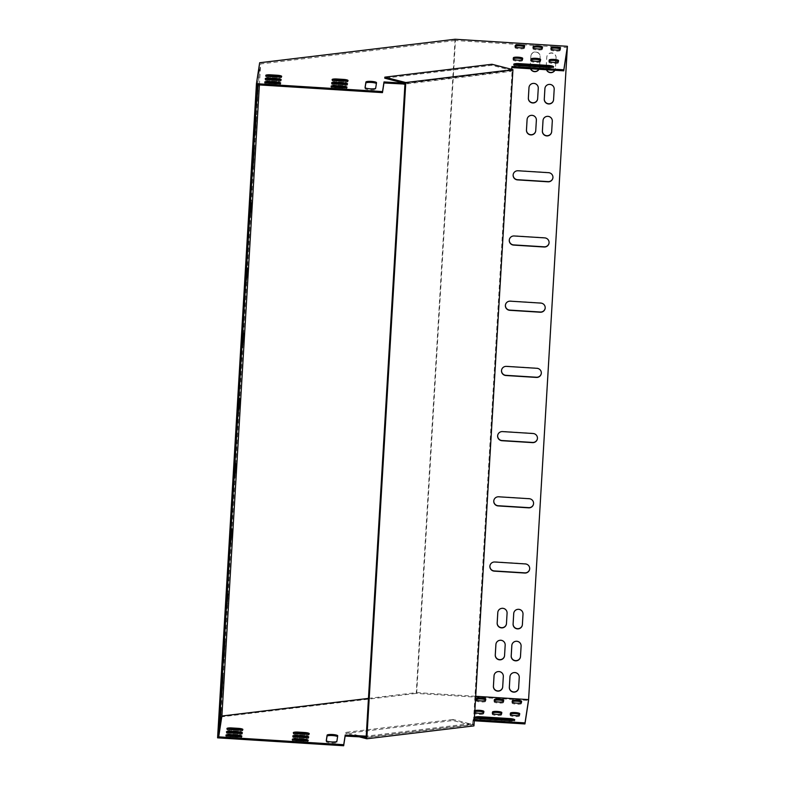 <?xml version="1.0" encoding="UTF-8"?>
<svg xmlns="http://www.w3.org/2000/svg" width="785" height="785" viewBox="0 0 785 785"><rect width="100%" height="100%" fill="white"/><g stroke="black" fill="none" stroke-linecap="round" stroke-linejoin="round"><path stroke-width="0.59" stroke-dasharray="3.92 2.94" d="M493.814 500.555A4.651 4.573 8.7 0 1 498.701 496.601L529.227 498.514A4.651 4.573 8.7 0 1 533.545 503.882M509.308 239.729A4.651 4.573 8.7 0 1 514.195 235.775L544.721 237.688A4.651 4.573 8.7 0 1 549.039 243.056M501.566 370.147A4.651 4.573 8.7 0 1 506.453 366.183L536.979 368.096A4.651 4.573 8.7 0 1 541.287 373.474M527.137 119.114A4.651 4.573 8.7 0 1 532.23 115.169A4.651 4.573 8.7 0 1 536.4 120.007L535.772 130.438A4.651 4.573 8.7 0 1 535.713 130.958M543.063 120.105A4.651 4.573 8.7 0 1 548.156 116.17A4.651 4.573 8.7 0 1 552.326 121.008L551.708 131.438A4.651 4.573 8.7 0 1 551.639 131.949M544.957 88.156A4.651 4.573 8.7 0 1 550.059 84.221A4.651 4.573 8.7 0 1 554.22 89.058L553.602 99.489A4.651 4.573 8.7 0 1 553.543 99.999M529.031 87.155A4.651 4.573 8.7 0 1 534.134 83.22A4.651 4.573 8.7 0 1 538.294 88.057L537.676 98.488A4.651 4.573 8.7 0 1 537.617 98.998M530.866 56.177L530.297 65.371L530.866 56.177A4.651 4.573 8.7 0 1 535.988 51.918A4.651 4.573 8.7 0 1 540.159 56.755L539.53 67.186A4.651 4.573 8.7 0 1 538.873 69.276M530.65 68.756A4.651 4.573 8.7 0 1 530.248 66.607L530.258 66.313M494.089 675.326A4.651 4.573 8.7 0 1 499.191 671.391A4.651 4.573 8.7 0 1 503.352 676.228L502.734 686.659A4.651 4.573 8.7 0 1 502.675 687.169M455.094 39.25L416.236 693.41L528.55 700.456M510.014 676.327A4.651 4.573 8.7 0 1 515.117 672.382A4.651 4.573 8.7 0 1 519.278 677.219L518.659 687.66A4.651 4.573 8.7 0 1 518.6 688.17M546.242 66.362L546.792 57.168A4.651 4.573 8.7 0 1 551.914 52.919A4.651 4.573 8.7 0 1 556.084 57.756L555.456 68.187A4.651 4.573 8.7 0 1 554.809 70.277M546.576 69.757A4.651 4.573 8.7 0 1 546.174 67.608L546.144 67.804A4.651 4.573 8.7 0 0 546.458 69.747M495.953 644.024A4.651 4.573 8.7 0 1 501.046 640.089A4.651 4.573 8.7 0 1 505.206 644.927L504.588 655.357A4.651 4.573 8.7 0 1 504.529 655.877M511.879 645.025A4.651 4.573 8.7 0 1 516.972 641.09A4.651 4.573 8.7 0 1 521.132 645.927L520.514 656.358A4.651 4.573 8.7 0 1 520.455 656.868M513.773 613.075A4.651 4.573 8.7 0 1 518.875 609.131A4.651 4.573 8.7 0 1 523.036 613.968L522.417 624.409A4.651 4.573 8.7 0 1 522.359 624.919M497.847 612.074A4.651 4.573 8.7 0 1 502.949 608.139A4.651 4.573 8.7 0 1 507.11 612.977L506.492 623.408A4.651 4.573 8.7 0 1 506.433 623.918M497.69 435.351A4.651 4.573 8.7 0 1 502.577 431.397L533.103 433.31A4.651 4.573 8.7 0 1 537.421 438.678M505.442 304.933A4.651 4.573 8.7 0 1 510.329 300.979L540.855 302.892A4.651 4.573 8.7 0 1 545.163 308.26M513.184 174.525A4.651 4.573 8.7 0 1 518.071 170.561L548.597 172.474A4.651 4.573 8.7 0 1 552.915 177.852M489.938 565.769A4.651 4.573 8.7 0 1 494.825 561.805L525.351 563.718A4.651 4.573 8.7 0 1 529.669 569.096M530.837 56.373A4.651 4.573 8.7 0 1 535.959 52.114A4.651 4.573 8.7 0 1 540.119 56.952L539.943 60.023M539.884 61.063L539.589 65.95M539.53 66.892L539.501 67.392A4.651 4.573 8.7 0 1 538.961 69.276M530.532 68.756A4.651 4.573 8.7 0 1 530.218 66.803L530.238 66.313M368.459 698.395L416.707 692.596L455.447 40.516L567.329 47.532M416.707 692.596L475.7 696.295M546.223 66.362L546.762 57.374A4.651 4.573 8.7 0 1 551.884 53.115A4.651 4.573 8.7 0 1 556.055 57.953L555.888 60.681M555.78 62.437L555.427 68.383A4.651 4.573 8.7 0 1 554.887 70.277M476.377 699.935L476.24 700.789A4.651 0.873 3.4 0 0 480.793 701.957A4.651 0.873 3.4 0 0 485.532 701.378L485.719 700.141A4.651 0.873 3.4 0 0 485.729 700.122A4.651 0.873 3.4 0 0 485.65 699.955M494.295 701.054L494.158 701.918A4.651 0.873 3.4 0 0 498.71 703.075A4.651 0.873 3.4 0 0 503.45 702.496L503.636 701.26A4.651 0.873 3.4 0 0 503.646 701.25A4.651 0.873 3.4 0 0 503.568 701.083M512.212 702.183L512.075 703.036A4.651 0.873 3.4 0 0 512.075 703.056A4.651 0.873 3.4 0 0 516.628 704.204A4.651 0.873 3.4 0 0 521.368 703.625L521.554 702.389A4.651 0.873 3.4 0 0 521.564 702.369A4.651 0.873 3.4 0 0 521.485 702.202M308.289 734.132A4.651 0.873 -176.6 0 1 309.182 734.711A4.651 0.873 -176.6 0 1 304.403 735.3L297.76 734.878A4.651 0.873 -176.6 0 1 293.247 733.739A4.651 0.873 -176.6 0 1 294.208 733.268M241.927 729.971A4.651 0.873 -176.6 0 1 242.82 730.55A4.651 0.873 -176.6 0 1 238.041 731.139L231.408 730.717A4.651 0.873 -176.6 0 1 226.894 729.579A4.651 0.873 -176.6 0 1 227.846 729.108M307.769 737.468A4.651 0.873 -176.6 0 1 308.672 738.047A4.651 0.873 -176.6 0 1 303.883 738.636L297.25 738.224A4.651 0.873 -176.6 0 1 292.736 737.076A4.651 0.873 -176.6 0 1 293.698 736.615M241.417 733.308A4.651 0.873 -176.6 0 1 242.31 733.887A4.651 0.873 -176.6 0 1 237.531 734.475L230.888 734.063A4.651 0.873 -176.6 0 1 226.374 732.915A4.651 0.873 -176.6 0 1 227.336 732.454M307.259 740.804A4.651 0.873 -176.6 0 1 308.152 741.383A4.651 0.873 -176.6 0 1 303.373 741.972L296.74 741.56A4.651 0.873 -176.6 0 1 292.226 740.422A4.651 0.873 -176.6 0 1 293.178 739.951M337.589 736.683A5.318 1.001 -176.6 0 1 337.658 736.86L336.824 742.325A5.318 1.001 -176.6 0 1 331.407 742.983A5.318 1.001 -176.6 0 1 326.197 741.678L326.334 740.814M240.897 736.644A4.651 0.873 -176.6 0 1 241.8 737.223A4.651 0.873 -176.6 0 1 237.011 737.812L230.378 737.4A4.651 0.873 -176.6 0 1 225.864 736.261A4.651 0.873 -176.6 0 1 226.826 735.79M259.658 62.751L220.791 716.911L217.582 737.841M220.791 716.911L416.236 693.41M474.248 720.777L473.1 720.699L472.531 724.408L366.153 737.203M475.69 717.981A5.318 1.001 3.4 0 0 474.876 718.452A5.318 1.001 3.4 0 0 480.037 719.757L509.23 721.592A5.318 1.001 3.4 0 0 514.695 720.915A5.318 1.001 3.4 0 0 513.939 720.345M510.309 714.546L510.181 715.41A4.651 0.873 3.4 0 0 514.734 716.568A4.651 0.873 3.4 0 0 519.474 715.989L519.66 714.752A4.651 0.873 3.4 0 0 519.66 714.742A4.651 0.873 3.4 0 0 519.591 714.576M492.391 713.428L492.264 714.281A4.651 0.873 3.4 0 0 496.817 715.439A4.651 0.873 3.4 0 0 501.556 714.87L501.743 713.634A4.651 0.873 3.4 0 0 501.743 713.614A4.651 0.873 3.4 0 0 501.674 713.447M474.788 711.681A4.651 0.873 3.4 0 0 474.533 711.926L474.346 713.163A4.651 0.873 3.4 0 0 478.899 714.321A4.651 0.873 3.4 0 0 483.638 713.742L483.825 712.505A4.651 0.873 3.4 0 0 483.825 712.495A4.651 0.873 3.4 0 0 483.756 712.329M474.739 712.486A4.651 0.873 -176.6 0 1 474.405 712.132L474.346 713.172A4.651 0.873 3.4 0 0 474.346 713.172L474.601 710.876A4.651 0.873 -176.6 0 1 474.856 710.631M474.317 719.727L473.159 719.659L472.59 723.368L366.212 736.163M511.545 69.286L511.398 70.248L404.079 83.151M515.176 46.815L515.048 47.679A4.651 0.873 3.4 0 0 519.601 48.837A4.651 0.873 3.4 0 0 524.341 48.258L524.527 47.021A4.651 0.873 3.4 0 0 524.527 47.012A4.651 0.873 3.4 0 0 524.458 46.845M533.093 47.944L532.966 48.798A4.651 0.873 3.4 0 0 537.519 49.955A4.651 0.873 3.4 0 0 542.249 49.386L542.445 48.15A4.651 0.873 3.4 0 0 542.445 48.13A4.651 0.873 3.4 0 0 542.376 47.964M551.011 49.062L550.884 49.926A4.651 0.873 3.4 0 0 555.437 51.084A4.651 0.873 3.4 0 0 560.166 50.505L560.362 49.269A4.651 0.873 3.4 0 0 560.362 49.259A4.651 0.873 3.4 0 0 560.294 49.082M550.884 49.926A4.651 0.873 3.4 0 0 550.874 49.936L550.942 48.915L550.874 49.936M347.088 81.012A4.651 0.873 -176.6 0 1 347.981 81.591A4.651 0.873 -176.6 0 1 343.202 82.18L336.569 81.768A4.651 0.873 -176.6 0 1 332.055 80.619A4.651 0.873 -176.6 0 1 333.007 80.158M280.726 76.851A4.651 0.873 -176.6 0 1 281.619 77.43A4.651 0.873 -176.6 0 1 276.84 78.019L270.207 77.607A4.651 0.873 -176.6 0 1 265.693 76.459A4.651 0.873 -176.6 0 1 266.645 75.998M346.577 84.358A4.651 0.873 -176.6 0 1 347.47 84.927A4.651 0.873 -176.6 0 1 342.692 85.516L336.058 85.104A4.651 0.873 -176.6 0 1 331.545 83.966A4.651 0.873 -176.6 0 1 332.497 83.495M280.216 80.198A4.651 0.873 -176.6 0 1 281.108 80.767A4.651 0.873 -176.6 0 1 276.33 81.355L269.697 80.943A4.651 0.873 -176.6 0 1 265.183 79.805A4.651 0.873 -176.6 0 1 266.135 79.334M346.057 87.694A4.651 0.873 -176.6 0 1 346.96 88.273A4.651 0.873 -176.6 0 1 342.182 88.862L335.538 88.44A4.651 0.873 -176.6 0 1 331.025 87.302A4.651 0.873 -176.6 0 1 331.986 86.831M376.388 83.573A5.318 1.001 -176.6 0 1 376.457 83.75L375.623 89.205A5.318 1.001 -176.6 0 1 370.206 89.863A5.318 1.001 -176.6 0 1 365.005 88.558A5.318 1.001 -176.6 0 1 365.005 88.538L365.133 87.694M279.705 83.534A4.651 0.873 -176.6 0 1 280.598 84.113A4.651 0.873 -176.6 0 1 275.82 84.701L269.186 84.28A4.651 0.873 -176.6 0 1 264.663 83.141A4.651 0.873 -176.6 0 1 265.624 82.67M257.441 84.8L260.64 63.938L455.447 40.516M511.634 69.316L511.329 71.298L404.952 84.083M514.499 64.87A5.318 1.001 3.4 0 0 513.675 65.341A5.318 1.001 3.4 0 0 518.836 66.647L548.038 68.472A5.318 1.001 3.4 0 0 553.494 67.804A5.318 1.001 3.4 0 0 552.738 67.235M549.117 61.426L548.98 62.29A4.651 0.873 3.4 0 0 553.533 63.448A4.651 0.873 3.4 0 0 558.272 62.878L558.459 61.642A4.651 0.873 3.4 0 0 558.469 61.622A4.651 0.873 3.4 0 0 558.39 61.456M531.2 60.308L531.062 61.171A4.651 0.873 3.4 0 0 535.615 62.329A4.651 0.873 3.4 0 0 540.355 61.75L540.541 60.514A4.651 0.873 3.4 0 0 540.551 60.504A4.651 0.873 3.4 0 0 540.472 60.327M513.282 59.189L513.145 60.043A4.651 0.873 3.4 0 0 517.698 61.201A4.651 0.873 3.4 0 0 522.437 60.631L522.624 59.395A4.651 0.873 3.4 0 0 522.633 59.375A4.651 0.873 3.4 0 0 522.555 59.209M259.393 84.917L260.64 63.938M226.855 594.029L225.423 608.934L226.855 594.029L227.915 594.098M230.731 528.825L229.298 543.72L230.731 528.825L231.791 528.894M250.101 202.785L248.668 217.69L250.101 202.785L251.161 202.854M246.225 267.999L244.792 282.894L246.225 267.999L247.295 268.058M242.349 333.203L240.916 348.098L242.349 333.203L243.419 333.272M238.483 398.407L237.041 413.312L238.483 398.407L239.543 398.476M234.607 463.621L233.174 478.516L234.607 463.621L235.667 463.68M252.731 154.115L251.946 168.333L253.153 148.61L252.731 154.115L253.79 154.184M223.44 647.085L222.655 661.294L223.862 641.571L223.44 647.085L224.5 647.154M252.27 157.088L251.494 171.297L252.691 151.574L252.27 157.088L253.329 157.157M222.979 650.058L222.204 664.267L223.411 644.544L222.979 650.058L224.049 650.117M254.173 125.139L253.388 139.347L254.595 119.624L254.173 125.139L255.233 125.198M220.732 690.712L221.507 676.493L220.31 696.216L220.732 690.712L221.635 690.761M254.625 122.166L253.849 136.384L255.047 116.651L254.625 122.166L255.684 122.234M221.184 687.738L221.969 673.53L220.762 693.253L221.184 687.738L222.086 687.797M256.479 90.864L255.704 105.082L256.911 85.359L256.479 90.864L257.549 90.932M256.028 93.837L255.253 108.045L256.45 88.322L256.028 93.837L257.087 93.906M219.329 719.04L220.104 704.822L218.907 724.545L219.329 719.04L220.222 719.089M218.868 722.004L219.653 707.795L218.446 727.518L218.868 722.004L219.771 722.063M473.1 720.699L473.159 719.659M472.531 724.408L472.59 723.368M511.398 70.248L511.329 71.298M359.903 737.007L345.832 733.406L452.974 720.522L473.944 725.889M452.974 720.522L453.043 719.472L473.276 724.663L366.134 737.547M404.991 83.387L512.144 70.503L473.276 724.663M512.144 70.503L491.901 65.312L384.758 78.196M491.969 64.272L491.901 65.312M365.221 737.311L345.891 732.356L453.043 719.472M345.832 733.406L345.891 732.356M219.486 711.573L220.399 711.632M219.221 713.3L220.291 713.369M218.603 723.741L219.663 723.809M219.947 708.6L220.85 708.659M219.682 710.337L220.742 710.405M219.064 720.767L220.124 720.836M255.41 104.268L256.469 104.336M255.674 102.541L256.577 102.59M256.293 92.1L257.195 92.159M255.861 101.304L256.93 101.363M256.126 99.567L257.029 99.626M256.754 89.137L257.657 89.196M221.802 677.308L222.714 677.367M221.537 679.035L222.606 679.104M220.919 689.465L221.978 689.534M254.006 132.596L255.066 132.665M254.271 130.869L255.174 130.928M254.889 120.439L255.792 120.488M221.35 680.271L222.253 680.33M221.085 682.008L222.145 682.067M220.467 692.439L221.527 692.507M253.545 135.569L254.615 135.638M253.81 133.833L254.713 133.892M254.438 123.402L255.341 123.461M222.361 660.489L223.421 660.558M222.626 658.752L223.529 658.811M223.244 648.322L224.157 648.381M251.651 167.519L252.711 167.588M251.916 165.792L252.819 165.841M252.535 155.351L253.437 155.41M222.822 657.516L223.882 657.585M223.087 655.789L223.98 655.848M223.705 645.358L224.608 645.407M252.103 164.556L253.172 164.614M252.368 162.819L253.27 162.878M252.996 152.388L253.898 152.447M233.734 469.302L234.793 469.371M233.194 478.438L234.224 478.497M237.61 404.098L238.669 404.167M237.06 413.224L238.1 413.293M241.486 338.894L242.545 338.953M240.936 348.02L241.966 348.089M245.352 273.68L246.421 273.749M244.812 282.816L245.842 282.875M249.228 208.476L250.287 208.545M248.688 217.602L249.718 217.671M229.858 534.516L230.918 534.575M229.318 543.642L230.348 543.711M225.982 599.72L227.051 599.789M225.442 608.846L226.472 608.915M275.878 83.652L275.82 84.701M269.245 83.239L269.186 84.28M230.437 736.359L230.378 737.4M237.08 736.772L237.011 737.812M375.681 88.165L375.623 89.205M336.883 741.285L336.824 742.325M342.24 87.812L342.182 88.862M335.607 87.4L335.538 88.44M296.799 740.52L296.74 741.56M303.442 740.932L303.373 741.972M276.389 80.315L276.33 81.355M269.755 79.903L269.697 80.943M230.957 733.013L230.888 734.063M237.59 733.435L237.531 734.475M342.751 84.476L342.692 85.516M336.117 84.064L336.058 85.104M297.309 737.174L297.25 738.224M303.952 737.596L303.883 738.636M276.909 76.979L276.84 78.019M270.266 76.557L270.207 77.607M231.467 729.677L231.408 730.717M238.1 730.089L238.041 731.139M343.261 81.14L343.202 82.18M336.628 80.718L336.569 81.768M297.829 733.838L297.76 734.878M304.462 734.25L304.403 735.3M518.895 65.606L518.836 66.647M548.097 67.431L548.038 68.472M509.298 720.552L509.23 721.592M480.096 718.717L480.037 719.757M560.235 49.465L560.166 50.505M521.426 702.575L521.368 703.625M558.331 61.829L558.272 62.878M519.533 714.949L519.474 715.989M542.317 48.336L542.249 49.386M503.509 701.456L503.45 702.496M540.414 60.71L540.355 61.75M540.551 60.504L540.61 59.454L540.541 60.514M501.801 712.584L501.743 713.634L501.811 712.574M501.615 713.82L501.556 714.87M524.4 47.218L524.341 48.258M485.591 700.328L485.532 701.378M522.496 59.581L522.437 60.631M474.601 710.876L474.533 711.926M483.697 712.702L483.638 713.742M219.653 707.795L220.713 707.864M218.446 727.518L219.506 727.587M220.104 704.822L221.164 704.891M218.907 724.545L219.967 724.614M255.253 108.045L256.312 108.114M256.45 88.322L257.509 88.391M255.704 105.082L256.764 105.151M256.911 85.359L257.971 85.418M221.969 673.53L223.028 673.589M220.762 693.253L221.821 693.312M253.849 136.384L254.909 136.443M255.047 116.651L256.106 116.72M221.507 676.493L222.567 676.562M220.31 696.216L221.37 696.285M253.388 139.347L254.448 139.416M254.595 119.624L255.655 119.693M222.204 664.267L223.264 664.336M223.411 644.544L224.471 644.613M251.494 171.297L252.554 171.365M252.691 151.574L253.761 151.642M222.655 661.294L223.725 661.362M223.862 641.571L224.922 641.639M251.946 168.333L253.005 168.402M253.153 148.61L254.212 148.669M233.174 478.516L234.234 478.585M234.627 463.533L235.686 463.601M237.041 413.312L238.11 413.371M238.503 398.329L239.562 398.397M240.916 348.098L241.976 348.167M242.379 333.125L243.438 333.183M244.792 282.894L245.852 282.963M246.245 267.911L247.314 267.979M248.668 217.69L249.728 217.749M250.121 202.707L251.18 202.775M229.298 543.72L230.358 543.789M230.751 528.747L231.81 528.805M225.423 608.934L226.482 608.993M226.875 593.951L227.944 594.019M280.657 83.063L280.598 84.113M264.731 82.101L264.663 83.141M225.923 735.211L225.864 736.261M241.858 736.183L241.8 737.223M347.019 87.223L346.96 88.273M331.093 86.262L331.025 87.302M292.285 739.372L292.226 740.422M308.22 740.343L308.152 741.383M281.167 79.727L281.108 80.767M265.242 78.755L265.183 79.805M226.443 731.875L226.374 732.915M242.369 732.847L242.31 733.887M347.529 83.887L347.47 84.927M331.604 82.916L331.545 83.966M292.795 736.036L292.736 737.076M308.731 737.007L308.672 738.047M281.687 76.39L281.619 77.43M265.752 75.419L265.693 76.459M226.953 728.539L226.894 729.579M242.879 729.5L242.82 730.55M348.04 80.551L347.981 81.591M332.114 79.579L332.055 80.619M293.315 732.699L293.247 733.739M309.241 733.661L309.182 734.711M513.743 64.301L513.675 65.341M553.562 66.754L553.494 67.804M514.754 719.874L514.695 720.915M474.935 717.411L474.876 718.452"/><path stroke-width="1.18" d="M533.545 503.882A4.651 4.573 8.7 0 1 528.688 507.64L498.161 505.726A4.651 4.573 8.7 0 1 493.814 500.555M549.039 243.056A4.651 4.573 8.7 0 1 544.182 246.814L513.655 244.9A4.651 4.573 8.7 0 1 509.308 239.729M541.287 373.474A4.651 4.573 8.7 0 1 536.43 377.232L505.913 375.318A4.651 4.573 8.7 0 1 501.566 370.147M535.713 130.958A4.651 4.573 8.7 0 1 530.601 134.686A4.651 4.573 8.7 0 1 526.49 129.859L527.108 119.428A4.651 4.573 8.7 0 1 527.137 119.114M551.639 131.949A4.651 4.573 8.7 0 1 546.527 135.687A4.651 4.573 8.7 0 1 542.415 130.859L543.034 120.419A4.651 4.573 8.7 0 1 543.063 120.105M553.543 99.999A4.651 4.573 8.7 0 1 548.421 103.738A4.651 4.573 8.7 0 1 544.309 98.9L544.927 88.469A4.651 4.573 8.7 0 1 544.957 88.156M537.617 98.998A4.651 4.573 8.7 0 1 532.495 102.737A4.651 4.573 8.7 0 1 528.384 97.909L529.002 87.469A4.651 4.573 8.7 0 1 529.031 87.155M538.873 69.276A4.651 4.573 8.7 0 1 530.65 68.756M530.258 66.313L530.317 65.371L530.238 66.313M502.675 687.169A4.651 4.573 8.7 0 1 497.553 690.908A4.651 4.573 8.7 0 1 493.441 686.08L494.059 675.64A4.651 4.573 8.7 0 1 494.089 675.326M474.248 720.777L524.949 723.947L528.55 700.456L567.418 46.295L563.816 69.796L511.967 66.539L511.545 69.286M404.079 83.151L384.012 81.925L382.53 91.59L256.45 83.691L259.658 62.751L455.094 39.25L567.418 46.295M518.6 688.17A4.651 4.573 8.7 0 1 513.478 691.909A4.651 4.573 8.7 0 1 509.367 687.071L509.985 676.641A4.651 4.573 8.7 0 1 510.014 676.327M554.809 70.277A4.651 4.573 8.7 0 1 546.576 69.757M546.223 66.362L546.174 67.314L546.242 66.362M504.529 655.877A4.651 4.573 8.7 0 1 499.407 659.606A4.651 4.573 8.7 0 1 495.296 654.778L495.924 644.348A4.651 4.573 8.7 0 1 495.953 644.024M520.455 656.868A4.651 4.573 8.7 0 1 515.343 660.607A4.651 4.573 8.7 0 1 511.231 655.779L511.849 645.339A4.651 4.573 8.7 0 1 511.879 645.025M522.359 624.919A4.651 4.573 8.7 0 1 517.236 628.657A4.651 4.573 8.7 0 1 513.125 623.82L513.743 613.389A4.651 4.573 8.7 0 1 513.773 613.075M506.433 623.918A4.651 4.573 8.7 0 1 501.311 627.657A4.651 4.573 8.7 0 1 497.199 622.829L497.818 612.388A4.651 4.573 8.7 0 1 497.847 612.074M537.421 438.678A4.651 4.573 8.7 0 1 532.564 442.436L502.037 440.522A4.651 4.573 8.7 0 1 497.69 435.351M545.163 308.26A4.651 4.573 8.7 0 1 540.306 312.018L509.779 310.104A4.651 4.573 8.7 0 1 505.442 304.933M552.915 177.852A4.651 4.573 8.7 0 1 548.058 181.61L517.531 179.696A4.651 4.573 8.7 0 1 513.184 174.525M529.669 569.096A4.651 4.573 8.7 0 1 524.812 572.854L494.285 570.94A4.651 4.573 8.7 0 1 489.938 565.769M498.671 496.797L529.198 498.71A4.651 4.573 8.7 0 1 533.525 503.98A4.651 4.573 8.7 0 1 528.658 507.846L498.132 505.923A4.651 4.573 8.7 0 1 493.804 500.653A4.651 4.573 8.7 0 1 498.671 496.797M514.165 235.971L544.692 237.884A4.651 4.573 8.7 0 1 549.029 243.154A4.651 4.573 8.7 0 1 544.152 247.01L513.625 245.097A4.651 4.573 8.7 0 1 509.298 239.827A4.651 4.573 8.7 0 1 514.165 235.971M506.423 366.379L536.95 368.302A4.651 4.573 8.7 0 1 541.277 373.572A4.651 4.573 8.7 0 1 536.4 377.428L505.874 375.515A4.651 4.573 8.7 0 1 501.546 370.245A4.651 4.573 8.7 0 1 506.423 366.379M536.371 120.203L535.743 130.634A4.651 4.573 8.7 0 1 530.621 134.892A4.651 4.573 8.7 0 1 526.46 130.055L527.078 119.624A4.651 4.573 8.7 0 1 532.201 115.366A4.651 4.573 8.7 0 1 536.371 120.203M552.297 121.204L551.669 131.635A4.651 4.573 8.7 0 1 546.546 135.893A4.651 4.573 8.7 0 1 542.386 131.056L543.004 120.625A4.651 4.573 8.7 0 1 548.126 116.366A4.651 4.573 8.7 0 1 552.297 121.204M554.19 89.254L553.572 99.685A4.651 4.573 8.7 0 1 548.44 103.944A4.651 4.573 8.7 0 1 544.28 99.106L544.898 88.666A4.651 4.573 8.7 0 1 550.03 84.417A4.651 4.573 8.7 0 1 554.19 89.254M538.265 88.254L537.646 98.684A4.651 4.573 8.7 0 1 532.515 102.943A4.651 4.573 8.7 0 1 528.354 98.105L528.972 87.675A4.651 4.573 8.7 0 1 534.104 83.416A4.651 4.573 8.7 0 1 538.265 88.254M539.943 60.023L539.884 61.063M539.589 65.95L539.53 66.892M538.961 69.276A4.651 4.573 8.7 0 1 530.532 68.756M493.412 686.276L494.03 675.836A4.651 4.573 8.7 0 1 499.162 671.587A4.651 4.573 8.7 0 1 503.322 676.425L502.704 686.855A4.651 4.573 8.7 0 1 497.572 691.114A4.651 4.573 8.7 0 1 493.412 686.276L493.441 686.08M475.7 696.295L528.59 699.602L567.329 47.532L563.748 70.836L511.898 67.588L511.634 69.316M509.337 687.277L509.956 676.837A4.651 4.573 8.7 0 1 515.088 672.588A4.651 4.573 8.7 0 1 519.248 677.426L518.63 687.856A4.651 4.573 8.7 0 1 513.498 692.115A4.651 4.573 8.7 0 1 509.337 687.277L509.367 687.071M555.888 60.681L555.78 62.437M554.887 70.277A4.651 4.573 8.7 0 1 546.458 69.747M495.266 654.975L495.894 644.544A4.651 4.573 8.7 0 1 501.016 640.285A4.651 4.573 8.7 0 1 505.177 645.123L504.559 655.553A4.651 4.573 8.7 0 1 499.437 659.812A4.651 4.573 8.7 0 1 495.266 654.975L495.296 654.778M511.192 655.975L511.82 645.535A4.651 4.573 8.7 0 1 516.942 641.286A4.651 4.573 8.7 0 1 521.103 646.124L520.484 656.554A4.651 4.573 8.7 0 1 515.362 660.813A4.651 4.573 8.7 0 1 511.192 655.975L511.231 655.779M523.006 614.174L522.388 624.605A4.651 4.573 8.7 0 1 517.256 628.863A4.651 4.573 8.7 0 1 513.096 624.026L513.714 613.585A4.651 4.573 8.7 0 1 518.846 609.337A4.651 4.573 8.7 0 1 523.006 614.174M507.081 613.173L506.462 623.604A4.651 4.573 8.7 0 1 501.33 627.863A4.651 4.573 8.7 0 1 497.17 623.025L497.788 612.594A4.651 4.573 8.7 0 1 502.92 608.336A4.651 4.573 8.7 0 1 507.081 613.173M502.547 431.593L533.074 433.506A4.651 4.573 8.7 0 1 537.401 438.776A4.651 4.573 8.7 0 1 532.534 442.632L502.007 440.719A4.651 4.573 8.7 0 1 497.67 435.449A4.651 4.573 8.7 0 1 502.547 431.593M510.299 301.175L540.816 303.088A4.651 4.573 8.7 0 1 545.153 308.358A4.651 4.573 8.7 0 1 540.276 312.224L509.75 310.31A4.651 4.573 8.7 0 1 505.422 305.031A4.651 4.573 8.7 0 1 510.299 301.175M518.041 170.767L548.568 172.68A4.651 4.573 8.7 0 1 552.895 177.95A4.651 4.573 8.7 0 1 548.028 181.806L517.501 179.893A4.651 4.573 8.7 0 1 513.174 174.623A4.651 4.573 8.7 0 1 518.041 170.767M494.795 562.001L525.322 563.924A4.651 4.573 8.7 0 1 529.649 569.194A4.651 4.573 8.7 0 1 524.782 573.05L494.256 571.137A4.651 4.573 8.7 0 1 489.928 565.867A4.651 4.573 8.7 0 1 494.795 562.001M485.65 699.955A4.651 0.873 3.4 0 0 480.734 698.954A4.651 0.873 3.4 0 0 476.436 699.553L476.377 699.935M503.568 701.083A4.651 0.873 3.4 0 0 498.652 700.083A4.651 0.873 3.4 0 0 494.354 700.681L494.295 701.054M521.485 702.202A4.651 0.873 3.4 0 0 516.569 701.201A4.651 0.873 3.4 0 0 512.271 701.8L512.212 702.183M294.208 733.268A4.651 0.873 -176.6 0 1 298.025 733.151L304.668 733.563A4.651 0.873 -176.6 0 1 308.289 734.132M227.846 729.108A4.651 0.873 -176.6 0 1 231.673 728.99L238.306 729.402A4.651 0.873 -176.6 0 1 241.927 729.971M293.698 736.615A4.651 0.873 -176.6 0 1 297.515 736.487L304.158 736.909A4.651 0.873 -176.6 0 1 307.769 737.468M227.336 732.454A4.651 0.873 -176.6 0 1 231.153 732.327L237.796 732.748A4.651 0.873 -176.6 0 1 241.417 733.308M293.178 739.951A4.651 0.873 -176.6 0 1 297.005 739.823L303.638 740.245A4.651 0.873 -176.6 0 1 307.259 740.804M326.334 740.814L327.041 736.212A5.318 1.001 -176.6 0 1 331.986 735.535A5.318 1.001 -176.6 0 1 337.589 736.683M226.826 735.79A4.651 0.873 -176.6 0 1 230.643 735.663L237.286 736.085A4.651 0.873 -176.6 0 1 240.897 736.644M366.153 737.203L345.145 736.085L343.663 745.75L217.582 737.841L256.45 83.691M513.939 720.345A5.318 1.001 3.4 0 0 509.534 719.61L480.341 717.784A5.318 1.001 3.4 0 0 475.69 717.981M519.591 714.576A4.651 0.873 3.4 0 0 514.675 713.575A4.651 0.873 3.4 0 0 510.368 714.173L510.309 714.546M501.674 713.447A4.651 0.873 3.4 0 0 496.758 712.446A4.651 0.873 3.4 0 0 492.45 713.045L492.391 713.428M483.756 712.329A4.651 0.873 3.4 0 0 479.547 711.367A4.651 0.873 3.4 0 0 474.788 711.681M476.309 699.749L476.495 698.513A4.651 0.873 -176.6 0 1 481.234 697.934A4.651 0.873 -176.6 0 1 485.787 699.082A4.651 0.873 -176.6 0 1 485.787 699.092L485.591 700.328A4.651 0.873 -176.6 0 1 480.862 700.907A4.651 0.873 -176.6 0 1 476.309 699.769A4.651 0.873 -176.6 0 1 476.309 699.749L476.299 699.778M494.226 700.877L494.413 699.631A4.651 0.873 -176.6 0 1 499.152 699.062A4.651 0.873 -176.6 0 1 503.705 700.2A4.651 0.873 -176.6 0 1 503.705 700.22L503.509 701.456A4.651 0.873 -176.6 0 1 498.779 702.035A4.651 0.873 -176.6 0 1 494.216 700.887A4.651 0.873 -176.6 0 1 494.226 700.877L494.216 700.907M512.144 701.996L512.33 700.76A4.651 0.873 -176.6 0 1 517.07 700.181A4.651 0.873 -176.6 0 1 521.623 701.329A4.651 0.873 -176.6 0 1 521.623 701.339L521.426 702.575A4.651 0.873 -176.6 0 1 516.697 703.154A4.651 0.873 -176.6 0 1 512.134 702.016A4.651 0.873 -176.6 0 1 512.144 701.996L512.134 702.025M298.094 732.101A4.651 0.873 3.4 0 0 293.315 732.699A4.651 0.873 3.4 0 0 297.829 733.838L304.462 734.25A4.651 0.873 3.4 0 0 309.241 733.661A4.651 0.873 3.4 0 0 304.727 732.523L298.094 732.101L298.025 733.151M231.732 727.95A4.651 0.873 3.4 0 0 226.953 728.539A4.651 0.873 3.4 0 0 231.467 729.677L238.1 730.089A4.651 0.873 3.4 0 0 242.879 729.5A4.651 0.873 3.4 0 0 238.365 728.362L231.732 727.95L231.673 728.99M297.584 735.447A4.651 0.873 3.4 0 0 292.795 736.036A4.651 0.873 3.4 0 0 297.309 737.174L303.952 737.596A4.651 0.873 3.4 0 0 308.731 737.007A4.651 0.873 3.4 0 0 304.217 735.859L297.584 735.447L297.515 736.487M231.222 731.286A4.651 0.873 3.4 0 0 226.443 731.875A4.651 0.873 3.4 0 0 230.957 733.013L237.59 733.435A4.651 0.873 3.4 0 0 242.369 732.847A4.651 0.873 3.4 0 0 237.855 731.698L231.222 731.286L231.153 732.327M297.064 738.783A4.651 0.873 3.4 0 0 292.285 739.372A4.651 0.873 3.4 0 0 296.799 740.52L303.442 740.932A4.651 0.873 3.4 0 0 308.22 740.343A4.651 0.873 3.4 0 0 303.707 739.205L297.064 738.783L297.005 739.823M326.266 740.618A5.318 1.001 3.4 0 0 326.266 740.628A5.318 1.001 3.4 0 0 331.466 741.943A5.318 1.001 3.4 0 0 336.883 741.285L337.717 735.839A5.318 1.001 3.4 0 0 337.717 735.82A5.318 1.001 3.4 0 0 332.516 734.515A5.318 1.001 3.4 0 0 327.1 735.172L326.266 740.647M230.712 734.623A4.651 0.873 3.4 0 0 225.923 735.211A4.651 0.873 3.4 0 0 230.437 736.359L237.08 736.772A4.651 0.873 3.4 0 0 241.858 736.183A4.651 0.873 3.4 0 0 237.345 735.045L230.712 734.623L230.643 735.663M366.212 736.163L345.214 735.045L343.732 744.71L218.701 736.87L221.9 716.018L368.459 698.395M528.59 699.602L525.008 722.906L474.317 719.727M480.4 716.734L509.593 718.569A5.318 1.001 -176.6 0 1 514.754 719.874A5.318 1.001 -176.6 0 1 509.298 720.552L480.096 718.717A5.318 1.001 -176.6 0 1 474.935 717.411A5.318 1.001 -176.6 0 1 480.4 716.734L480.341 717.784M510.24 714.36L510.436 713.123A4.651 0.873 -176.6 0 1 515.166 712.554A4.651 0.873 -176.6 0 1 519.729 713.693A4.651 0.873 -176.6 0 1 519.719 713.712L519.533 714.949A4.651 0.873 -176.6 0 1 514.793 715.528A4.651 0.873 -176.6 0 1 510.24 714.379A4.651 0.873 -176.6 0 1 510.24 714.36L510.24 714.399M492.323 713.241L492.519 712.005A4.651 0.873 -176.6 0 1 497.248 711.426A4.651 0.873 -176.6 0 1 501.811 712.574A4.651 0.873 -176.6 0 1 501.801 712.584L501.615 713.82A4.651 0.873 -176.6 0 1 496.876 714.399A4.651 0.873 -176.6 0 1 492.323 713.261A4.651 0.873 -176.6 0 1 492.323 713.241L492.323 713.271M474.856 710.631A4.651 0.873 -176.6 0 1 480.037 710.356A4.651 0.873 -176.6 0 1 483.894 711.445A4.651 0.873 -176.6 0 1 483.884 711.465L483.697 712.702A4.651 0.873 -176.6 0 1 479.87 713.32A4.651 0.873 -176.6 0 1 474.739 712.486M524.586 45.981A4.651 0.873 3.4 0 0 524.586 45.962A4.651 0.873 3.4 0 0 520.033 44.823A4.651 0.873 3.4 0 0 515.294 45.393L515.107 46.629A4.651 0.873 3.4 0 0 515.107 46.649A4.651 0.873 3.4 0 0 519.66 47.797A4.651 0.873 3.4 0 0 524.4 47.218L524.586 45.981M542.504 47.1A4.651 0.873 3.4 0 0 542.504 47.09A4.651 0.873 3.4 0 0 537.951 45.942A4.651 0.873 3.4 0 0 533.211 46.521L533.025 47.757A4.651 0.873 3.4 0 0 533.025 47.767A4.651 0.873 3.4 0 0 537.578 48.915A4.651 0.873 3.4 0 0 542.317 48.336L542.504 47.1M560.421 48.228A4.651 0.873 3.4 0 0 560.421 48.209A4.651 0.873 3.4 0 0 555.868 47.071A4.651 0.873 3.4 0 0 551.129 47.64L550.942 48.876A4.651 0.873 3.4 0 0 550.942 48.896A4.651 0.873 3.4 0 0 555.495 50.044A4.651 0.873 3.4 0 0 560.235 49.465L560.421 48.228M343.261 81.14L336.628 80.718A4.651 0.873 -176.6 0 1 332.114 79.579A4.651 0.873 -176.6 0 1 336.893 78.991L343.526 79.403A4.651 0.873 -176.6 0 1 348.04 80.551A4.651 0.873 -176.6 0 1 343.261 81.14M276.909 76.979L270.266 76.557A4.651 0.873 -176.6 0 1 265.752 75.419A4.651 0.873 -176.6 0 1 270.531 74.83L277.174 75.242A4.651 0.873 -176.6 0 1 281.687 76.39A4.651 0.873 -176.6 0 1 276.909 76.979M342.751 84.476L336.117 84.064A4.651 0.873 -176.6 0 1 331.604 82.916A4.651 0.873 -176.6 0 1 336.382 82.327L343.016 82.749A4.651 0.873 -176.6 0 1 347.529 83.887A4.651 0.873 -176.6 0 1 342.751 84.476M276.389 80.315L269.755 79.903A4.651 0.873 -176.6 0 1 265.242 78.755A4.651 0.873 -176.6 0 1 270.02 78.166L276.654 78.588A4.651 0.873 -176.6 0 1 281.167 79.727A4.651 0.873 -176.6 0 1 276.389 80.315M342.24 87.812L335.607 87.4A4.651 0.873 -176.6 0 1 331.093 86.262A4.651 0.873 -176.6 0 1 335.872 85.673L342.505 86.085A4.651 0.873 -176.6 0 1 347.019 87.223A4.651 0.873 -176.6 0 1 342.24 87.812M376.515 82.719L375.681 88.165A5.318 1.001 -176.6 0 1 370.275 88.823A5.318 1.001 -176.6 0 1 365.064 87.518A5.318 1.001 -176.6 0 1 365.064 87.498L365.898 82.052A5.318 1.001 -176.6 0 1 371.315 81.395A5.318 1.001 -176.6 0 1 376.525 82.71A5.318 1.001 -176.6 0 1 376.515 82.719M275.878 83.652L269.245 83.239A4.651 0.873 -176.6 0 1 264.731 82.101A4.651 0.873 -176.6 0 1 269.51 81.512L276.143 81.925A4.651 0.873 -176.6 0 1 280.657 83.063A4.651 0.873 -176.6 0 1 275.878 83.652M548.097 67.431A5.318 1.001 3.4 0 0 553.562 66.754A5.318 1.001 3.4 0 0 548.401 65.449L519.199 63.624A5.318 1.001 3.4 0 0 513.743 64.301A5.318 1.001 3.4 0 0 518.895 65.606L548.097 67.431M558.528 60.592A4.651 0.873 3.4 0 0 558.528 60.582A4.651 0.873 3.4 0 0 553.974 59.434A4.651 0.873 3.4 0 0 549.235 60.013L549.049 61.25A4.651 0.873 3.4 0 0 549.039 61.259A4.651 0.873 3.4 0 0 553.602 62.407A4.651 0.873 3.4 0 0 558.331 61.829L558.528 60.592M540.61 59.474A4.651 0.873 3.4 0 0 540.61 59.454A4.651 0.873 3.4 0 0 536.057 58.316A4.651 0.873 3.4 0 0 531.317 58.885L531.131 60.121A4.651 0.873 3.4 0 0 531.121 60.141A4.651 0.873 3.4 0 0 535.684 61.289A4.651 0.873 3.4 0 0 540.414 60.71L540.61 59.474M522.692 58.345A4.651 0.873 3.4 0 0 522.692 58.335A4.651 0.873 3.4 0 0 518.139 57.187A4.651 0.873 3.4 0 0 513.4 57.766L513.213 59.003A4.651 0.873 3.4 0 0 513.213 59.012A4.651 0.873 3.4 0 0 517.766 60.16A4.651 0.873 3.4 0 0 522.496 59.581L522.692 58.345M524.458 46.845A4.651 0.873 3.4 0 0 519.542 45.844A4.651 0.873 3.4 0 0 515.235 46.443L515.176 46.815M542.376 47.964A4.651 0.873 3.4 0 0 537.45 46.963A4.651 0.873 3.4 0 0 533.152 47.561L533.093 47.944M560.294 49.082A4.651 0.873 3.4 0 0 555.368 48.091A4.651 0.873 3.4 0 0 551.07 48.69L551.011 49.062M333.007 80.158A4.651 0.873 -176.6 0 1 336.834 80.031L343.467 80.453A4.651 0.873 -176.6 0 1 347.088 81.012M266.645 75.998A4.651 0.873 -176.6 0 1 270.472 75.87L277.105 76.292A4.651 0.873 -176.6 0 1 280.726 76.851M332.497 83.495A4.651 0.873 -176.6 0 1 336.323 83.377L342.957 83.789A4.651 0.873 -176.6 0 1 346.577 84.358M266.135 79.334A4.651 0.873 -176.6 0 1 269.962 79.216L276.595 79.628A4.651 0.873 -176.6 0 1 280.216 80.198M331.986 86.831A4.651 0.873 -176.6 0 1 335.803 86.713L342.446 87.125A4.651 0.873 -176.6 0 1 346.057 87.694M365.133 87.694L365.839 83.102A5.318 1.001 -176.6 0 1 370.795 82.415A5.318 1.001 -176.6 0 1 376.388 83.573M265.624 82.67A4.651 0.873 -176.6 0 1 269.451 82.553L276.084 82.965A4.651 0.873 -176.6 0 1 279.705 83.534M404.952 84.083L383.953 82.974L382.472 92.63L257.441 84.8L218.701 736.87M552.738 67.235A5.318 1.001 3.4 0 0 548.342 66.499L519.14 64.664A5.318 1.001 3.4 0 0 514.499 64.87M558.39 61.456A4.651 0.873 3.4 0 0 553.474 60.455A4.651 0.873 3.4 0 0 549.176 61.053L549.117 61.426M540.472 60.327A4.651 0.873 3.4 0 0 535.556 59.336A4.651 0.873 3.4 0 0 531.259 59.935L531.2 60.308M522.555 59.209A4.651 0.873 3.4 0 0 517.639 58.208A4.651 0.873 3.4 0 0 513.341 58.806L513.282 59.189M563.816 69.796L563.748 70.836M524.949 723.947L525.008 722.906M221.9 716.018L259.393 84.917M227.051 599.789L226.482 608.993L227.944 594.019L227.051 599.789M230.918 534.575L230.358 543.789L231.251 538.019L231.81 528.805L230.918 534.575M250.287 208.545L249.728 217.749L250.621 211.979L251.18 202.775L250.287 208.545M246.421 273.749L245.852 282.963L246.745 277.193L247.314 267.979L246.421 273.749M242.545 338.953L241.976 348.167L242.869 342.397L243.438 333.183L242.545 338.953M238.669 404.167L238.11 413.371L239.003 407.601L239.562 398.397L238.669 404.167M234.793 469.371L234.234 478.585L235.127 472.815L235.686 463.601L234.793 469.371M253.172 164.614L254.212 148.669L253.172 164.614M223.882 657.585L224.922 641.639L223.882 657.585M252.711 167.588L253.761 151.642L252.711 167.588M223.421 660.558L224.471 644.613L223.421 660.558M254.615 135.638L255.655 119.693L254.615 135.638M222.41 680.34L221.37 696.285L222.253 680.33M255.066 132.665L256.106 116.72L255.066 132.665M222.871 677.376L221.821 693.312L222.714 677.367M256.93 101.363L257.971 85.418L256.93 101.363M256.469 104.336L257.509 88.391L256.469 104.336M221.007 708.669L219.967 724.614L220.85 708.659M220.556 711.642L219.506 727.587L220.399 711.632M382.53 91.59L382.472 92.63M343.663 745.75L343.732 744.71M365.054 737.331L365.113 736.291M345.145 736.085L345.214 735.045M384.012 81.925L383.953 82.974M403.922 83.171L403.863 84.221M511.967 66.539L511.898 67.588M366.801 738.783L473.944 725.889L512.939 69.649L405.786 82.533L366.801 738.783L359.903 737.007M512.939 69.649L491.969 64.272L384.817 77.156L405.786 82.533M384.817 77.156L384.758 78.196L404.991 83.387L366.134 737.547L365.221 737.311M234.519 472.776L235.127 472.815M238.395 407.562L239.003 407.601M242.271 342.358L242.869 342.397M246.137 277.154L246.745 277.193M250.013 211.94L250.621 211.979M230.643 537.98L231.251 538.019M226.767 603.184L227.375 603.223M276.143 81.925L276.084 82.965M269.51 81.512L269.451 82.553M237.345 735.045L237.286 736.085M365.898 82.052L365.839 83.102M327.1 735.172L327.041 736.212M342.505 86.085L342.446 87.125M335.872 85.673L335.803 86.713M303.707 739.205L303.638 740.245M276.654 78.588L276.595 79.628M270.02 78.166L269.962 79.216M237.855 731.698L237.796 732.748M343.016 82.749L342.957 83.789M336.382 82.327L336.323 83.377M304.217 735.859L304.158 736.909M277.174 75.242L277.105 76.292M270.531 74.83L270.472 75.87M238.365 728.362L238.306 729.402M343.526 79.403L343.467 80.453M336.893 78.991L336.834 80.031M304.727 732.523L304.668 733.563M519.199 63.624L519.14 64.664M548.401 65.449L548.342 66.499M509.593 718.569L509.534 719.61M551.129 47.64L551.07 48.69M512.33 700.76L512.271 701.8M549.235 60.013L549.176 61.053M510.436 713.123L510.368 714.173M533.211 46.521L533.152 47.561M494.413 699.631L494.354 700.681M531.317 58.885L531.259 59.935M492.519 712.005L492.45 713.045M515.294 45.393L515.235 46.443M476.495 698.513L476.436 699.553M513.4 57.766L513.341 58.806"/></g></svg>

